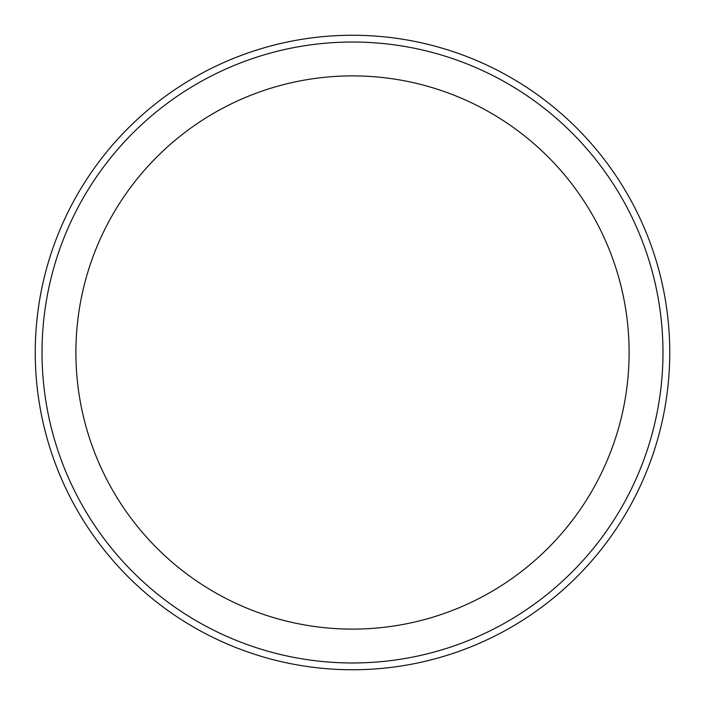 <?xml version="1.0" encoding="UTF-8"?>
<svg xmlns="http://www.w3.org/2000/svg" width="705" height="705" viewBox="0 0 705 705"><rect width="100%" height="100%" fill="white"/><g stroke="black" fill="none" stroke-linecap="round" stroke-linejoin="round"><path stroke-width="1.06" d="M352.5 35.25A317.25 317.25 0 0 1 669.75 352.5A317.25 317.25 0 0 1 352.5 669.75A317.25 317.25 0 0 1 35.25 352.5A317.25 317.25 0 0 1 352.5 35.25A317.25 317.25 0 0 1 669.75 352.5A317.25 317.25 0 0 1 352.5 669.75A317.25 317.25 0 0 1 35.25 352.5A317.25 317.25 0 0 1 352.5 35.25M352.5 42.027A310.473 310.473 0 0 1 662.973 352.5A310.473 310.473 0 0 1 352.5 662.973A310.473 310.473 0 0 1 42.027 352.5A310.473 310.473 0 0 1 352.5 42.027M352.5 75.893A276.607 276.607 0 0 1 629.107 352.5A276.607 276.607 0 0 1 352.5 629.107A276.607 276.607 0 0 1 75.893 352.5A276.607 276.607 0 0 1 352.5 75.893"/></g></svg>

